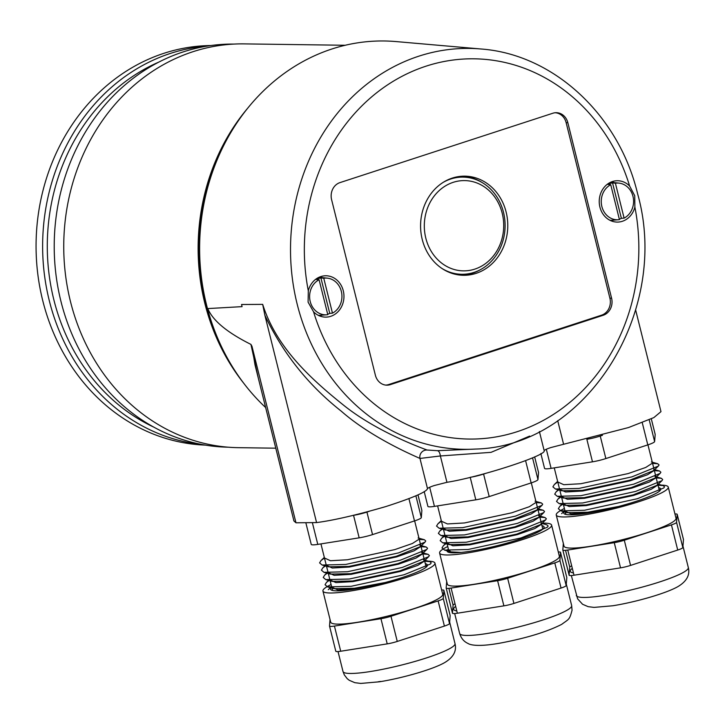 <?xml version="1.0" encoding="UTF-8"?>
<svg xmlns="http://www.w3.org/2000/svg" width="725" height="725" viewBox="0 0 725 725"><rect width="100%" height="100%" fill="white"/><g stroke="black" fill="none" stroke-linecap="round" stroke-linejoin="round"><path stroke-width="1.09" d="M210.83 45.548A199.846 175.794 90.8 0 0 42.712 300.503A199.846 175.794 90.8 0 0 205.365 445.114M201.84 444.488A199.846 175.794 -89.2 0 1 49.273 300.594A199.846 175.794 -89.2 0 1 207.296 46.074M158.929 62.042A196.403 172.767 90.8 0 0 53.822 299.661A196.403 172.767 90.8 0 0 153.936 427.197M233.731 44.089A201.568 177.308 90.8 0 0 60.918 301.247A201.568 177.308 90.8 0 0 228.221 447.189M275.781 448.186L238.597 447.678A201.913 177.616 -89.2 0 1 213.966 445.386A201.913 177.616 -89.2 0 1 64.389 229.308A201.913 177.616 -89.2 0 1 244.126 43.89L345.182 45.267M243.772 383.289A201.913 177.616 -89.2 0 1 247.533 108.397M634.882 207.096L634.728 195.714L629.644 186.062A190.14 167.257 90.8 0 0 426.028 66.174A190.14 167.257 90.8 0 0 308.306 290.77L308.098 302.144L313.553 311.804A190.14 167.257 90.8 0 0 517.161 431.692A190.14 167.257 90.8 0 0 634.882 207.096A20.672 18.188 -89.2 0 1 616.549 222.067A20.672 18.188 -89.2 0 1 599.919 207.114A20.672 18.188 -89.2 0 1 617.111 180.743A20.672 18.188 -89.2 0 1 629.644 186.062M611.32 220.917A20.291 17.844 90.8 0 0 613.413 220.146M308.306 290.77A20.672 18.188 -89.2 0 1 325.471 275.781A20.672 18.188 -89.2 0 1 343.278 290.752A20.672 18.188 -89.2 0 1 324.909 317.106A20.672 18.188 -89.2 0 1 313.553 311.804M322.29 277.621A20.291 17.844 90.8 0 0 320.223 276.787M206.489 304.718A206.743 181.857 -89.2 0 1 396.04 41.57L480.974 48.992A200.472 176.347 -89.2 0 0 297.178 304.156A200.472 176.347 -89.2 0 0 475.5 449.056L437.402 450.687L427.07 450.026C421.977 448.123 376.456 431.792 343.179 404.858C309.348 377.68 276.171 346.876 262.686 304.373L241.543 304.5L242.078 306.639L207.486 308.596A206.743 181.857 -89.2 0 1 206.489 304.718M529.622 436.097L491.033 452.346L440.374 455.962L419.974 458.445C413.721 455.581 371.481 437.755 341.33 411.229C308.279 385.147 282.804 353.175 264.897 315.33L262.686 304.373M635.644 310.01L660.982 411.637L653.832 417.609L628.512 427.551L550.973 447.524C546.931 448.857 544.665 449.89 544.158 450.624C547.475 455.218 480.911 476.905 446.944 482.306L434.311 485.532C430.278 486.874 428.004 487.907 427.496 488.641C426.599 491.903 412.733 497.867 385.899 506.539C356.618 515.04 333.509 520.387 316.571 522.58L295.972 522.788L293.942 521.012L255.028 364.956M422.222 239.395A49.572 43.609 90.8 0 0 462.097 275.246A49.572 43.609 90.8 0 0 506.132 212.053A49.572 43.609 90.8 0 0 463.447 176.166A49.572 43.609 90.8 0 0 422.222 239.395M460.375 275.119A49.445 43.491 90.8 0 0 480.892 269.41M482.08 182.519A49.445 43.491 90.8 0 0 461.725 176.248M339.962 182.609L552.858 113.236A13.784 12.126 -89.2 0 1 555.957 112.701A13.784 12.126 -89.2 0 1 567.829 122.679L611.592 298.211A13.784 12.126 -89.2 0 1 603.227 315.257L390.331 384.631A13.784 12.126 -89.2 0 1 386.452 385.156A13.784 12.126 -89.2 0 1 375.369 375.188L331.597 199.656A13.784 12.126 -89.2 0 1 339.962 182.609M555.142 112.747A13.721 12.071 -89.2 0 1 566.143 122.67L609.906 298.202A13.721 12.071 -89.2 0 1 601.578 315.176L388.682 384.558A13.721 12.071 -89.2 0 1 385.637 385.084M265.649 407.55A206.743 181.857 -89.2 0 1 207.486 308.596L242.068 306.639M258.308 378.106L250.932 344.402C227.179 332.539 212.788 320.604 207.776 308.587M250.932 344.402L251.974 346.314L255.001 364.856M251.974 346.314L295.972 522.788M427.496 488.641L419.974 458.445A6.887 6.815 120.1 0 1 427.07 450.026M446.944 482.306L440.374 455.962A6.887 3.145 89.5 0 0 437.402 450.687M316.571 522.58L264.897 315.33M319.689 315.955A20.291 17.844 90.8 0 0 321.773 315.185M613.93 182.582A20.291 17.844 90.8 0 0 611.864 181.757M572.315 568.355A57.719 7.884 -14 0 0 570.285 571.309A57.719 7.884 -14 0 0 573.466 572.967M556.247 515.004L564.014 546.133A57.719 7.884 -14 0 0 591.428 546.152A57.719 7.884 -14 0 0 648.567 532.186A57.719 7.884 -14 0 0 676.008 518.212L668.251 487.082A57.719 7.884 166 0 1 640.809 501.057A57.719 7.884 166 0 1 583.67 515.013A57.719 7.884 166 0 1 556.247 515.004A57.719 7.884 166 0 1 564.394 508.515M565.011 510.989A49.962 6.824 -14 0 0 587.504 513.137A49.962 6.824 -14 0 0 642.241 499.244A49.962 6.824 -14 0 0 658.626 487.644M658.01 485.17A57.719 7.884 166 0 1 668.251 487.082M683.439 539.418A10.34 1.414 166 0 1 683.467 539.482A10.34 1.414 166 0 1 683.467 539.545L682.841 547.538A10.34 1.414 166 0 1 677.721 550.048L630.569 565.409A10.34 1.414 166 0 1 620.537 567.847L574.019 575.215A10.34 1.414 166 0 1 569.107 575.143L569.741 567.149A10.34 1.414 166 0 1 571.681 565.826M620.537 567.847L614.265 542.672L567.748 550.039L574.019 575.215M614.265 542.672A10.34 1.414 -14 0 0 624.298 540.234L630.569 565.409M677.721 550.048L671.441 524.873L624.298 540.234M671.441 524.873A10.34 1.414 -14 0 0 676.561 522.372L682.841 547.538M569.107 575.143L562.827 549.976L563.343 543.46M683.467 539.545L677.195 514.378L676.561 522.372M677.195 514.378A10.34 1.414 -14 0 0 677.186 514.315A10.34 1.414 -14 0 0 674.957 513.989M562.827 549.976A10.34 1.414 -14 0 0 567.748 550.039M586.888 439.287A13.784 1.885 -14 0 0 600.246 436.042L602.457 435.326M600.246 436.042L605.855 458.562A13.784 1.885 166 0 1 592.479 461.816L586.86 439.296M649.192 419.793L654.621 441.561L655.183 434.447L651.295 418.842M654.621 441.561A13.784 1.885 166 0 1 647.797 444.896L642.25 422.657M605.855 458.562L647.797 444.896M546.333 449.255L551.1 468.368L592.479 461.816M551.1 468.368A13.784 1.885 166 0 1 544.548 468.368A13.784 1.885 166 0 1 544.538 468.278M564.53 511.442L565.047 511.125L571.055 513.853L593.847 512.049M658.019 485.233L663.167 485.578L664.517 486.81L663.765 487.97L637.375 498.718L584.441 510.273L560.905 510.871L558.35 508.714L559.8 506.358L563.234 503.839L569.243 506.567L586.28 505.588L633.523 495.447L651.159 489.33L658.001 484.916L657.783 484.273M656.207 477.947L661.345 478.292L662.695 479.524L661.952 480.684L635.553 491.432L582.619 502.987L559.093 503.585L556.528 501.428L557.978 499.072L561.413 496.552L567.421 499.28L584.459 498.302L631.711 488.161L649.346 482.043L656.188 477.63L655.971 476.987M654.394 470.661L659.533 471.005L660.883 472.238L660.131 473.398L633.741 484.146L580.807 495.701L557.271 496.299L554.716 494.142L556.166 491.786L559.6 489.266M652.572 463.375L657.711 463.719L659.061 464.952L658.318 466.112L631.919 476.86L578.994 488.414L555.459 489.013L552.894 486.856L554.353 484.499L557.779 481.98M654.149 469.7L654.367 470.344L647.525 474.757L629.898 480.874L582.646 491.015L565.609 491.994L559.591 489.248M652.337 462.414L652.554 463.058L645.712 467.471L628.077 473.588L580.834 483.729L563.796 484.708L557.779 481.962M618.452 506.503L587.748 512.24L567.195 512.638L564.866 510.409M657.611 483.593L657.222 485.206L633.188 494.84L585.936 504.953L565.382 505.352L563.053 503.123M655.799 476.307L655.409 477.92L631.375 487.553L584.114 497.667L563.561 498.066L561.241 495.846M653.977 469.021L653.588 470.634L629.554 480.267L582.302 490.381L561.748 490.78L559.419 488.559M455.653 606.372A57.719 7.884 -14 0 0 453.605 608.955A57.719 7.884 -14 0 0 453.632 609.326A57.719 7.884 -14 0 0 456.804 610.976M439.595 553.021L447.352 584.151A57.719 7.884 -14 0 0 503.984 578.16A57.719 7.884 -14 0 0 559.383 556.592A57.719 7.884 -14 0 0 559.356 556.229L551.598 525.09A57.719 7.884 166 0 1 551.625 525.462A57.719 7.884 166 0 1 496.217 547.031A57.719 7.884 166 0 1 439.595 553.021A57.719 7.884 166 0 1 439.567 552.658A57.719 7.884 166 0 1 447.742 546.523M541.348 523.187A57.719 7.884 166 0 1 551.598 525.09M448.358 549.006A49.962 6.824 -14 0 0 447.089 550.828A49.962 6.824 -14 0 0 495.03 546.224A49.962 6.824 -14 0 0 544.094 527.283A49.962 6.824 -14 0 0 541.974 525.661M561.059 588.057L554.788 562.89A10.34 1.414 -14 0 0 559.908 560.389L560.534 552.387L566.814 577.562L566.18 585.555A10.34 1.414 166 0 1 561.059 588.057L513.916 603.427A10.34 1.414 166 0 1 503.884 605.855L457.366 613.223A10.34 1.414 166 0 1 452.454 613.16L453.08 605.167A10.34 1.414 166 0 1 455.028 603.843M452.454 613.16L446.174 587.984L446.691 581.477M503.884 605.855L497.604 580.689L451.095 588.057L457.366 613.223M497.604 580.689A10.34 1.414 -14 0 0 507.645 578.251L513.916 603.427M554.788 562.89L507.645 578.251M560.534 552.387A10.34 1.414 -14 0 0 558.304 552.006M446.174 587.984A10.34 1.414 -14 0 0 451.095 588.057M429.671 487.272L434.438 506.385A13.784 1.885 166 0 1 427.895 506.376A13.784 1.885 166 0 1 427.886 506.295M470.235 477.304A13.784 1.885 -14 0 0 483.584 474.059L489.203 496.58L531.144 482.913L525.598 460.665M489.203 496.58A13.784 1.885 166 0 1 475.817 499.824L470.208 477.313M434.438 506.385L475.817 499.824M538.485 472.292A13.784 1.885 166 0 1 538.521 472.374A13.784 1.885 166 0 1 538.53 472.464L534.642 456.859L538.521 472.374M532.54 457.81L537.968 479.578L538.53 472.464M537.968 479.578A13.784 1.885 166 0 1 531.144 482.913M483.584 474.059L485.804 473.334M447.189 551.335L448.693 550.347M541.385 523.296L546.813 524.8L548.163 526.033L547.411 527.202L521.021 537.941L468.087 549.505L444.552 550.094L441.996 547.937L443.446 545.581L446.881 543.061L452.889 545.798L469.927 544.81L517.179 534.669L534.805 528.561L541.647 524.139L541.43 523.504M539.853 517.17L544.992 517.514L546.342 518.747L545.599 519.916L519.2 530.655L466.275 542.218L442.739 542.808L440.175 540.651L441.625 538.294L445.059 535.775L451.068 538.512L468.114 537.524L515.357 527.383L532.993 521.275L539.835 516.853L539.618 516.218M538.041 509.883L543.179 510.228L544.529 511.46L543.777 512.629L517.387 523.368L464.453 534.932L440.918 535.521L438.362 533.364L439.812 531.008L443.247 528.489L449.255 531.226L466.293 530.238L513.545 520.097L531.171 513.989L538.022 509.566L537.796 508.932M536.219 502.597L541.367 502.942L542.708 504.174L541.965 505.343L515.566 516.082L462.641 527.646L439.105 528.235L436.541 526.078L438 523.722L441.425 521.202L447.443 523.939L464.48 522.952L511.723 512.811L529.359 506.702L536.201 502.28L535.983 501.646M452.309 552.812L448.693 550.338M461.091 552.432L450.841 551.87L448.521 549.641M541.258 522.825L540.868 524.438L516.834 534.062L469.582 544.176L449.029 544.584L446.7 542.354M539.445 515.538L539.056 517.152L515.022 526.776L467.761 536.89L447.207 537.298L444.887 535.068M537.633 508.252L537.234 509.865L513.2 519.49L465.948 529.603L445.395 530.011L443.066 527.782M322.933 591.029L330.7 622.168A57.719 7.884 -14 0 0 358.123 622.177A57.719 7.884 -14 0 0 415.262 608.212A57.719 7.884 -14 0 0 442.703 594.237L434.937 563.107A57.719 7.884 166 0 1 407.495 577.082A57.719 7.884 166 0 1 350.356 591.047A57.719 7.884 166 0 1 322.933 591.029A57.719 7.884 166 0 1 331.08 584.54M331.706 587.014A49.962 6.824 -14 0 0 354.199 589.162A49.962 6.824 -14 0 0 408.927 575.269A49.962 6.824 -14 0 0 425.312 563.678M424.696 561.195A57.719 7.884 166 0 1 434.937 563.107M444.407 626.074L438.127 600.898A10.34 1.414 -14 0 0 443.247 598.397L443.881 590.404L450.153 615.57L449.527 623.572A10.34 1.414 166 0 1 444.407 626.074L397.264 641.435A10.34 1.414 166 0 1 387.222 643.873L380.951 618.697L334.433 626.065A10.34 1.414 -14 0 1 329.522 626.065A10.34 1.414 -14 0 1 329.522 626.001L330.029 619.494M387.222 643.873L340.714 651.24A10.34 1.414 166 0 1 335.802 651.24A10.34 1.414 166 0 1 335.793 651.168M380.951 618.697A10.34 1.414 -14 0 0 390.983 616.268L397.264 641.435M438.127 600.898L390.983 616.268M443.881 590.404A10.34 1.414 -14 0 0 441.652 590.014M353.583 515.312A13.784 1.885 -14 0 0 366.932 512.077L369.143 511.352M366.932 512.077L372.541 534.597A13.784 1.885 166 0 1 359.165 537.841L353.546 515.321M415.887 495.818L421.316 517.587L421.868 510.482L417.981 494.876M421.316 517.587A13.784 1.885 166 0 1 414.483 520.931L408.936 498.682M372.541 534.597L414.483 520.931M312.384 522.752L317.786 544.393L359.165 537.841M317.786 544.393A13.784 1.885 166 0 1 311.233 544.393A13.784 1.885 166 0 1 311.233 544.303M331.216 587.477L331.733 587.15M424.714 561.259L429.853 561.603L431.203 562.836L430.451 564.005L404.061 574.744L351.127 586.308L327.591 586.897L325.036 584.74L326.486 582.383L329.92 579.864L335.929 582.601L352.966 581.613L400.218 571.472L417.845 565.355L424.696 560.942L424.469 560.307M422.892 553.972L428.04 554.317L429.381 555.549L428.638 556.718L402.239 567.457L349.314 579.021L325.779 579.61L323.223 577.453L324.673 575.097L328.099 572.578L334.116 575.315L351.154 574.327L398.397 564.186L416.032 558.069L422.874 553.655L422.657 553.021M421.08 546.686L426.218 547.031L427.569 548.263L426.817 549.432L400.427 560.171L347.493 571.735L323.957 572.324L321.402 570.167L322.852 567.811L326.286 565.292L332.295 568.028L349.332 567.041L396.584 556.9L414.211 550.783L421.062 546.369L420.844 545.735M419.258 539.4L424.406 539.744L425.756 540.977L425.004 542.146L398.614 552.885L345.68 564.449L322.145 565.038L319.589 562.881L321.039 560.525L324.465 558.005M360.542 588.075L337.75 589.887L331.733 587.132M419.023 538.448L419.24 539.083L412.398 543.496L394.763 549.613L347.52 559.754L330.482 560.742L324.465 557.987M385.147 582.528L354.434 588.265L333.881 588.664L331.561 586.443M424.306 559.618L423.917 561.232L399.883 570.865L352.622 580.979L332.068 581.377L329.739 579.157M422.485 552.332L422.095 553.945L398.061 563.579L350.8 573.692L330.256 574.091L327.927 571.871M420.672 545.046L420.282 546.659L396.249 556.293L348.988 566.406L328.434 566.805L326.105 564.585M610.731 184.712L619.44 219.639A18.379 16.168 -89.2 0 1 618.47 219.748A18.379 16.168 -89.2 0 1 601.732 205.954A18.379 16.168 -89.2 0 1 610.731 184.712L607.885 184.422A18.633 16.394 -89.2 0 1 610.169 183.461A18.633 16.394 -89.2 0 1 612.543 182.899L615.398 183.189A18.379 16.168 -89.2 0 1 618.969 183.117A18.379 16.168 -89.2 0 1 633.369 198.333A18.379 16.168 -89.2 0 1 624.107 218.125L621.379 218.334A18.633 16.394 -89.2 0 1 619.331 219.213M618.47 219.748L612.281 220.237A18.95 16.666 -89.2 0 1 609.807 220.219M621.379 218.334L612.543 182.899M610.323 182.41A18.95 16.666 -89.2 0 1 612.797 182.464L618.969 183.117M615.398 183.189L624.107 218.125M319.091 279.741L327.8 314.677A18.379 16.168 -89.2 0 1 326.83 314.786A18.379 16.168 -89.2 0 1 310.092 300.984A18.379 16.168 -89.2 0 1 319.091 279.741L316.245 279.46A18.633 16.394 -89.2 0 1 318.529 278.5A18.633 16.394 -89.2 0 1 320.912 277.938L323.758 278.228A18.379 16.168 -89.2 0 1 327.337 278.146A18.379 16.168 -89.2 0 1 341.729 293.371A18.379 16.168 -89.2 0 1 332.467 313.155L329.739 313.363A18.633 16.394 -89.2 0 1 327.691 314.242M326.83 314.786L320.64 315.266A18.95 16.666 -89.2 0 1 318.166 315.257M329.739 313.363L320.912 277.938M318.683 277.439A18.95 16.666 -89.2 0 1 321.157 277.494L327.337 278.146M323.758 278.228L332.467 313.155M474.83 269.111A45.14 39.703 90.8 0 0 502.217 213.277A45.14 39.703 90.8 0 0 453.197 182.337A45.14 39.703 90.8 0 0 425.811 238.172A45.14 39.703 90.8 0 0 474.83 269.111M441.888 268.422A48.584 42.739 90.8 0 0 474.023 272.401A48.584 42.739 90.8 0 0 503.494 212.298A48.584 42.739 90.8 0 0 450.733 179.002A48.584 42.739 90.8 0 0 443.057 182.446M225.421 354.498A201.224 177.009 -89.2 0 1 228.402 136.681M544.158 450.624L539.391 431.511M566.143 122.67L567.829 122.679M609.906 298.202L611.592 298.211M601.578 315.176L603.227 315.257M388.682 384.558L390.331 384.631M563.597 444.289L557.715 420.681M576.312 595.488A57.719 7.884 -14 0 0 603.735 595.497A57.719 7.884 -14 0 0 660.874 581.532A57.719 7.884 -14 0 0 688.315 567.557C689.72 573.14 688.569 580.1 678.256 586.407C666.665 593.268 635.49 602.176 612.716 605.774L594.047 607.396L588.12 606.653L582.556 604.26L577.607 598.832L571.336 575.532M565.545 550.32L569.741 567.149M571.662 605.574L572.052 610.269C569.442 620.12 569.116 618.824 561.676 624.37C547.049 631.774 527.066 637.928 501.727 642.812C478.708 647.18 470.235 644.996 468.042 643.474C463.946 641.652 461.145 638.326 459.659 633.496A57.719 7.884 -14 0 0 516.291 627.506A57.719 7.884 -14 0 0 571.69 605.937A57.719 7.884 -14 0 0 571.662 605.574L566.298 584.069M448.884 588.338L453.08 605.167M559.908 560.389L566.18 585.555M455.001 643.592C456.406 649.165 455.264 656.125 444.942 662.433C433.351 669.302 402.176 678.201 379.402 681.799L360.742 683.43L354.806 682.678L349.242 680.286L347.221 678.682L344.293 674.857L343.007 671.513A57.719 7.884 -14 0 0 370.421 671.522A57.719 7.884 -14 0 0 427.56 657.566A57.719 7.884 -14 0 0 455.001 643.592L449.645 622.086M380.553 681.437A43.935 6.008 166 0 1 378.151 681.799M334.433 626.065L340.714 651.24M443.247 598.397L449.527 623.572M475.5 449.056C586.135 446.518 670.924 311.578 637.647 193.919C619.059 115.184 553.719 54.266 480.974 48.992M688.315 567.557L682.95 546.061M677.186 514.315L683.467 539.482M647.951 444.851L659.487 491.097M554.263 467.87L565.872 514.442M651.304 418.842L655.173 434.366M540.859 453.551L544.548 468.368M561.612 513.644L564.902 510.527M663.167 485.578L657.729 484.064M559.8 506.358L563.08 503.241M661.345 478.292L655.047 476.543M557.978 499.072L561.268 495.954M659.533 471.005L654.104 469.492M556.166 491.786L559.446 488.668M657.711 463.719L651.412 461.97M554.353 484.499L557.634 481.382M560.905 510.871L567.195 512.638M661.952 480.684L657.222 485.206M559.093 503.585L565.382 505.352M660.131 473.398L655.409 477.92M557.271 496.299L563.561 498.066M658.318 466.112L653.588 470.634M555.459 489.013L561.748 490.78M459.659 633.496L454.684 613.54M531.298 482.859L542.826 529.114M437.61 505.878L449.219 552.45M424.197 491.568L427.895 506.376M447.108 551.118L448.548 549.749M443.446 545.581L446.727 542.463M544.992 517.514L538.693 515.765M441.625 538.294L444.914 535.177M543.179 510.228L537.751 508.723M439.812 531.008L443.093 527.891M541.367 502.942L535.059 501.192M438 523.722L441.28 520.604M444.552 550.094L450.841 551.87M545.599 519.916L540.868 524.438M442.739 542.808L449.029 544.584M543.777 512.629L539.056 517.152M440.918 535.521L447.207 537.298M541.965 505.343L537.234 509.865M439.105 528.235L445.395 530.011M343.007 671.513L338.031 651.558M329.522 626.065L335.802 651.24M414.646 520.876L426.173 567.122M320.948 543.895L332.558 590.467M417.999 494.867L421.868 510.391M305.905 523.006L311.233 544.393M328.307 589.67L331.588 586.552M429.853 561.603L423.554 559.854M326.486 582.383L329.766 579.266M428.04 554.317L421.733 552.568M324.673 575.097L327.954 571.98M426.218 547.031L419.92 545.282M322.852 567.811L326.132 564.693M424.406 539.744L418.098 537.995M321.039 560.525L324.32 557.407M327.591 586.897L333.881 588.664M428.638 556.718L423.917 561.232M325.779 579.61L332.068 581.377M426.817 549.432L422.095 553.945M323.957 572.324L330.256 574.091M425.004 542.146L420.282 546.659M322.145 565.038L328.434 566.805"/></g></svg>
